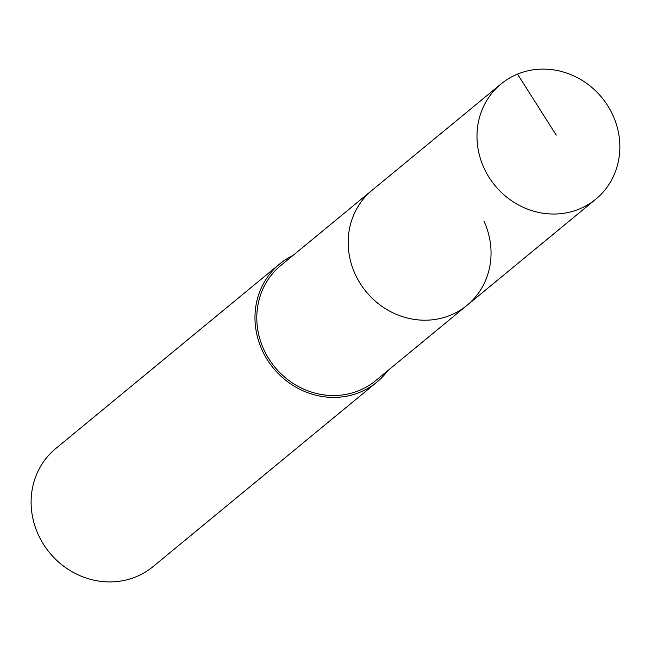 <?xml version="1.0" encoding="UTF-8"?>
<svg xmlns="http://www.w3.org/2000/svg" width="651" height="651" viewBox="0 0 651 651"><rect width="100%" height="100%" fill="white"/><g stroke="black" fill="none" stroke-linecap="round" stroke-linejoin="round"><path stroke-width="0.98" d="M612.835 115.129A74.588 69.209 -129.5 0 1 595.86 199.133A74.588 69.209 -129.5 0 1 484.01 168.023A74.588 69.209 -129.5 0 1 500.977 84.02A74.588 69.209 -129.5 0 1 612.835 115.129M355.194 274.201A74.588 69.209 50.5 0 0 467.052 305.311A74.588 69.209 -129.5 0 1 355.194 274.201A74.588 69.209 -129.5 0 1 372.169 190.198A74.588 69.209 50.5 0 0 355.194 274.201M500.977 84.02L280.784 265.518A74.588 69.209 50.5 0 0 263.818 349.522A74.588 69.209 50.5 0 0 375.676 380.632L595.86 199.133M484.027 221.299A74.588 69.209 -129.5 0 1 467.052 305.311M387.85 370.598A76.501 70.983 -129.5 0 1 376.896 382.113A76.501 70.983 -129.5 0 1 262.166 350.205A76.501 70.983 -129.5 0 1 279.572 264.046A76.501 70.983 -129.5 0 1 292.958 255.485M279.572 264.046L55.717 448.563A76.501 70.983 50.5 0 0 38.311 534.731A76.501 70.983 50.5 0 0 153.034 566.63L376.896 382.113M556.231 135.131L517.537 74.116"/></g></svg>
